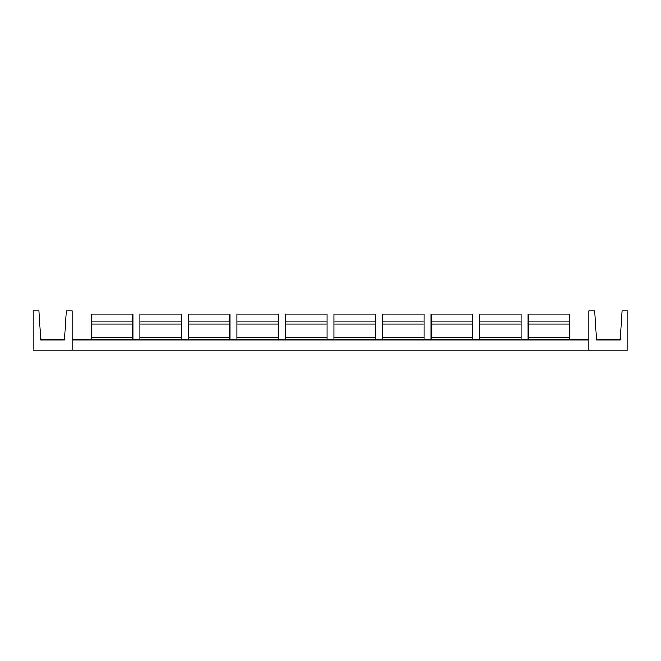 <?xml version="1.0" encoding="UTF-8"?>
<svg xmlns="http://www.w3.org/2000/svg" width="661" height="661" viewBox="0 0 661 661"><rect width="100%" height="100%" fill="white"/><g stroke="black" fill="none" stroke-linecap="round" stroke-linejoin="round"><path stroke-width="0.99" d="M72.189 350.066L33.05 350.066L33.05 310.934L38.925 310.934L40.875 339.894L64.357 339.894L66.315 310.934L72.189 310.934L72.189 350.066L588.811 350.066L588.811 310.934L594.685 310.934L596.643 339.894L620.125 339.894L622.075 310.934L627.95 310.934L627.95 350.066L588.811 350.066M72.189 339.894L588.811 339.894M569.633 339.894L569.633 314.066L528.147 314.066L528.147 321.816L569.633 321.816M528.147 339.894L528.147 321.816M521.099 339.894L521.099 314.066L479.613 314.066L479.613 321.816L521.099 321.816M479.613 339.894L479.613 321.816M472.574 339.894L472.574 314.066L431.088 314.066L431.088 321.816L472.574 321.816M431.088 339.894L431.088 321.816M424.04 339.894L424.04 314.066L382.554 314.066L382.554 321.816L424.04 321.816M382.554 339.894L382.554 321.816M375.506 339.894L375.506 314.066L334.02 314.066L334.02 321.816L375.506 321.816M334.02 339.894L334.02 321.816M132.853 339.894L132.853 314.066L91.367 314.066L91.367 321.816L132.853 321.816M91.367 339.894L91.367 321.816M181.387 339.894L181.387 314.066L139.901 314.066L139.901 321.816L181.387 321.816M139.901 339.894L139.901 321.816M229.912 339.894L229.912 314.066L188.426 314.066L188.426 321.816L229.912 321.816M188.426 339.894L188.426 321.816M278.446 339.894L278.446 314.066L236.96 314.066L236.96 321.816L278.446 321.816M236.96 339.894L236.96 321.816M326.98 339.894L326.98 314.066L285.494 314.066L285.494 321.816L326.98 321.816M285.494 339.894L285.494 321.816M528.147 324.088L569.633 324.088M528.147 337.507L569.633 337.507M479.613 324.088L521.099 324.088M479.613 337.507L521.099 337.507M431.088 324.088L472.574 324.088M431.088 337.507L472.574 337.507M382.554 324.088L424.04 324.088M382.554 337.507L424.04 337.507M334.02 324.088L375.506 324.088M334.02 337.507L375.506 337.507M91.367 324.088L132.853 324.088M91.367 337.507L132.853 337.507M139.901 324.088L181.387 324.088M139.901 337.507L181.387 337.507M188.426 324.088L229.912 324.088M188.426 337.507L229.912 337.507M236.96 324.088L278.446 324.088M236.96 337.507L278.446 337.507M285.494 324.088L326.98 324.088M285.494 337.507L326.98 337.507"/></g></svg>
